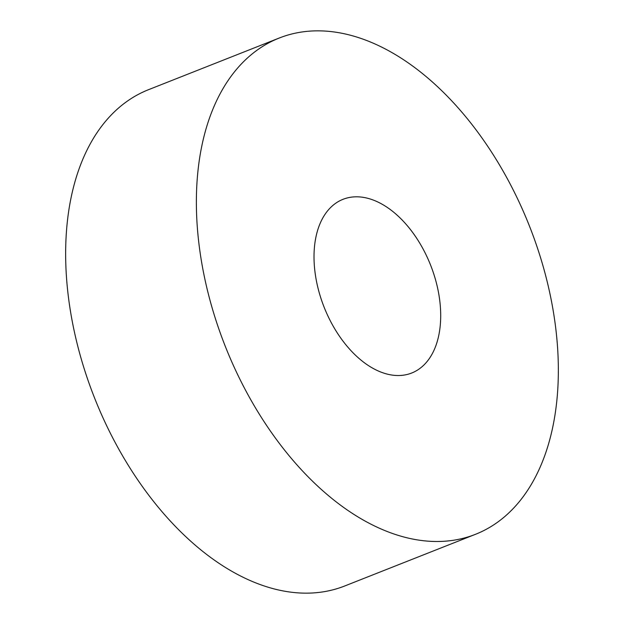 <?xml version="1.0" encoding="UTF-8"?>
<svg xmlns="http://www.w3.org/2000/svg" width="624" height="624" viewBox="0 0 624 624"><rect width="100%" height="100%" fill="white"/><g stroke="black" fill="none" stroke-linecap="round" stroke-linejoin="round"><path stroke-width="0.94" d="M387.691 207.698A93.389 57.244 -111.6 0 1 439.382 297.812A93.389 57.244 -111.6 0 1 411.684 373.027A93.389 57.244 -111.6 0 1 367.029 364.642A93.389 57.244 -111.6 0 1 315.338 274.529A93.389 57.244 -111.6 0 1 343.036 199.313A93.389 57.244 -111.6 0 1 387.691 207.698M475.433 534.331L344.705 585.991A266.838 163.543 -111.6 0 1 217.121 562.045A266.838 163.543 -111.6 0 1 69.436 304.567A266.838 163.543 -111.6 0 1 148.567 89.669L279.295 38.009A266.838 163.543 -111.6 0 1 406.879 61.955A266.838 163.543 -111.6 0 1 554.564 319.433A266.838 163.543 -111.6 0 1 475.433 534.331A266.838 163.543 -111.6 0 1 347.841 510.385A266.838 163.543 -111.6 0 1 200.156 252.907A266.838 163.543 -111.6 0 1 279.295 38.009"/></g></svg>
